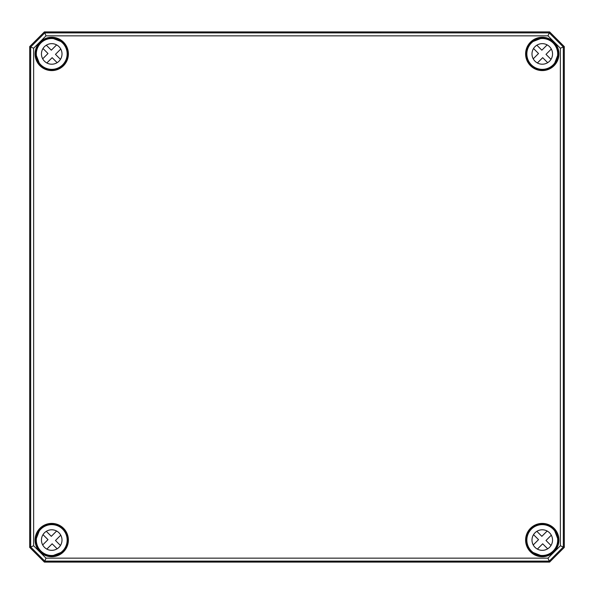 <?xml version="1.0" encoding="UTF-8"?>
<svg xmlns="http://www.w3.org/2000/svg" width="594" height="594" viewBox="0 0 594 594"><rect width="100%" height="100%" fill="white"/><g stroke="black" fill="none" stroke-linecap="round" stroke-linejoin="round"><path stroke-width="0.89" d="M52.109 38.551L52.725 38.499M62.608 43.05L61.323 41.669A15.57 15.57 0 0 0 52.963 38.41L52.116 38.254A15.682 15.682 0 0 0 36.048 54.314L36.212 55.16A15.57 15.57 0 0 0 39.464 63.528L40.637 65.021A15.682 15.682 0 0 0 62.823 65.021A15.682 15.682 0 0 0 62.816 42.842L62.63 43.028M36.293 54.93L36.345 54.314M62.816 42.842L61.397 41.758M39.553 63.603L40.637 65.021M547.98 35.84L560.365 48.218L560.365 545.782L547.98 558.16L46.02 558.16L33.635 545.782L33.635 48.218L46.02 35.84L547.98 35.84L549.212 32.878L44.788 32.878L30.673 46.993L30.673 547.007L44.788 561.122L549.212 561.122L563.327 547.007L563.327 46.993L549.212 32.878L549.606 31.913L564.285 46.592L560.365 48.218M541.884 38.254L541.037 38.41A15.57 15.57 0 0 0 532.677 41.669L531.185 42.842A15.682 15.682 0 0 0 531.177 65.021A15.682 15.682 0 0 0 553.363 65.021L553.177 64.835A15.422 15.422 0 0 1 527.375 57.922A15.422 15.422 0 0 1 546.265 39.041A15.422 15.422 0 0 1 553.177 64.835L554.536 63.528A15.57 15.57 0 0 0 557.788 55.16L557.952 54.314A15.682 15.682 0 0 0 541.884 38.254L541.891 38.513M541.275 38.499L541.891 38.551M557.655 54.314L557.707 54.93M531.392 43.05L532.603 41.758M553.363 65.021L554.603 63.61M52.116 555.746L52.963 555.59A15.57 15.57 0 0 0 61.323 552.331L62.816 551.158A15.682 15.682 0 0 0 62.823 528.979A15.682 15.682 0 0 0 40.637 528.979L39.464 530.472A15.57 15.57 0 0 0 36.212 538.84L36.048 539.686A15.682 15.682 0 0 0 52.116 555.746L52.109 555.487M52.725 555.501L52.109 555.449M36.345 539.686L36.293 539.07M62.637 550.972A15.422 15.422 0 0 1 36.835 544.059A15.422 15.422 0 0 1 55.725 525.17A15.422 15.422 0 0 1 62.637 550.972L62.816 551.158M62.608 550.95L61.397 552.242M40.637 528.979L39.397 530.39M541.891 555.449L541.037 555.59L541.884 555.746A15.682 15.682 0 0 0 557.952 539.686L557.788 538.84A15.57 15.57 0 0 0 554.536 530.472L553.363 528.979A15.682 15.682 0 0 0 531.177 528.979A15.682 15.682 0 0 0 531.185 551.158L531.37 550.972M557.707 539.07L557.655 539.686M531.185 551.158L532.677 552.331A15.57 15.57 0 0 0 541.037 555.59L541.275 555.501M532.603 552.242L531.392 550.95M554.447 530.397L553.363 528.979M560.365 545.782L564.285 547.408L549.606 562.087L44.394 562.087L29.715 547.408L29.715 46.592L33.635 48.218M547.98 558.16L549.613 562.095L564.3 547.408L564.3 46.592L564.285 547.408M46.02 558.16L44.387 562.095L549.613 562.095M33.635 545.782L29.7 547.408L44.387 562.095M46.02 35.84L44.394 31.913L549.613 31.905L44.387 31.905L29.7 46.592L44.387 31.905M57.143 548.804L52.146 543.807L46.844 549.108M60.774 535.179L55.472 540.481L60.469 545.485M42.686 544.958L47.995 539.649L42.991 534.652A10.284 10.284 0 0 1 46.317 531.326L51.314 536.33L56.623 531.021M58.999 547.334A10.284 10.284 0 0 1 41.803 542.73A10.284 10.284 0 0 1 54.388 530.138A10.284 10.284 0 0 1 58.999 547.334M547.683 548.804L542.686 543.807L537.377 549.108M551.314 535.179L546.005 540.481L551.009 545.485M533.226 544.958L538.528 539.649L533.531 534.652A10.284 10.284 0 0 1 536.857 531.326L541.854 536.33L547.156 531.021M553.177 550.972A15.422 15.422 0 0 1 527.375 544.059A15.422 15.422 0 0 1 546.265 525.17A15.422 15.422 0 0 1 553.177 550.972M549.539 547.334A10.284 10.284 0 0 1 532.343 542.73A10.284 10.284 0 0 1 544.928 530.138A10.284 10.284 0 0 1 549.539 547.334M57.143 62.674L52.146 57.67L46.844 62.979M60.774 49.042L55.472 54.351L60.469 59.348M42.686 58.821L47.995 53.519L42.991 48.515A10.284 10.284 0 0 1 46.317 45.196L51.314 50.193L56.623 44.892M62.637 64.835A15.422 15.422 0 0 1 36.835 57.922A15.422 15.422 0 0 1 55.725 39.041A15.422 15.422 0 0 1 62.637 64.835M58.999 61.204A10.284 10.284 0 0 1 41.803 56.593A10.284 10.284 0 0 1 54.388 44.001A10.284 10.284 0 0 1 58.999 61.204M547.683 62.674L542.686 57.67L537.377 62.979M551.314 49.042L546.005 54.351L551.009 59.348M533.226 58.821L538.528 53.519L533.531 48.515A10.284 10.284 0 0 1 536.857 45.196L541.854 50.193L547.156 44.892M549.539 61.204A10.284 10.284 0 0 1 532.343 56.593A10.284 10.284 0 0 1 544.928 44.001A10.284 10.284 0 0 1 549.539 61.204M564.285 46.592L549.613 31.905M29.715 46.592L29.7 547.408M52.918 38.298L52.539 38.536M36.331 54.745L36.093 55.123M61.821 42.271L61.405 41.595M39.397 63.61L40.073 64.026M68.392 53.935A16.662 16.662 0 0 0 43.399 39.508A16.662 16.662 0 0 0 43.399 68.362A16.662 16.662 0 0 0 68.392 53.935M68.095 53.935A16.365 16.365 0 0 1 38.877 64.063A16.365 16.365 0 0 1 46.369 38.469A16.365 16.365 0 0 1 68.095 53.935M525.608 53.935A16.662 16.662 0 0 0 542.27 70.589A16.662 16.662 0 0 0 558.932 53.935A16.662 16.662 0 0 0 542.27 37.274A16.662 16.662 0 0 0 525.608 53.935M525.608 540.065A16.662 16.662 0 0 0 542.27 556.726A16.662 16.662 0 0 0 558.932 540.065A16.662 16.662 0 0 0 542.27 523.411A16.662 16.662 0 0 0 525.608 540.065M68.392 540.065A16.662 16.662 0 0 0 43.399 525.638A16.662 16.662 0 0 0 43.399 554.492A16.662 16.662 0 0 0 68.392 540.065M541.461 38.536L541.082 38.298M557.907 55.123L557.669 54.745M554.447 63.603L553.927 64.026M532.595 41.595L532.179 42.271M555.123 64.063A16.365 16.365 0 0 1 525.905 53.935A16.365 16.365 0 0 1 542.27 37.571A16.365 16.365 0 0 1 555.123 64.063M52.539 555.464L52.918 555.702M36.093 538.877L36.331 539.255M39.553 530.397L40.073 529.974M61.405 552.405L61.821 551.729M38.877 529.937A16.365 16.365 0 0 1 68.095 540.065A16.365 16.365 0 0 1 46.369 555.531A16.365 16.365 0 0 1 38.877 529.937M541.082 555.702L541.461 555.464M557.669 539.255L557.907 538.877M532.179 551.729L532.595 552.405M554.603 530.39L553.927 529.974M558.635 540.065A16.365 16.365 0 0 1 542.27 556.43A16.365 16.365 0 0 1 536.909 524.606A16.365 16.365 0 0 1 558.635 540.065M532.632 552.286A15.563 15.563 0 0 0 541.104 555.583M557.788 538.899A15.563 15.563 0 0 0 554.484 530.427M554.484 63.573A15.563 15.563 0 0 0 557.788 55.101M541.104 38.417A15.563 15.563 0 0 0 532.632 41.714M36.212 55.101A15.563 15.563 0 0 0 39.516 63.573M61.368 41.714A15.563 15.563 0 0 0 52.896 38.417M52.896 555.583A15.563 15.563 0 0 0 61.368 552.286M39.516 530.427A15.563 15.563 0 0 0 36.212 538.899M52.963 38.41L61.323 41.669M39.464 63.528L36.212 55.16M532.677 41.669L541.037 38.41M557.788 55.16L554.536 63.528M61.323 552.331L52.963 555.59M36.212 538.84L39.464 530.472M541.037 555.59L532.677 552.331M554.536 530.472L557.788 538.84"/></g></svg>
